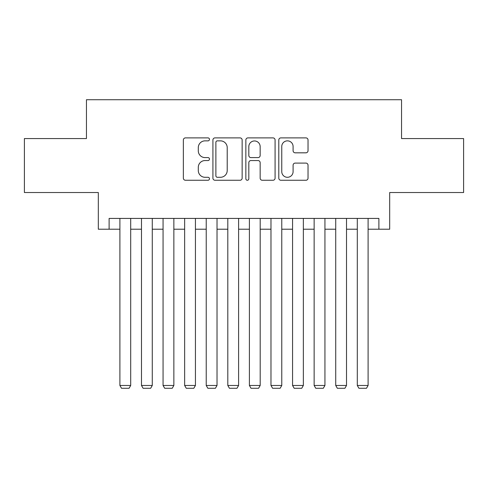 <?xml version="1.0" encoding="UTF-8"?>
<svg xmlns="http://www.w3.org/2000/svg" width="488" height="488" viewBox="0 0 488 488"><rect width="100%" height="100%" fill="white"/><g stroke="black" fill="none" stroke-linecap="round" stroke-linejoin="round"><path stroke-width="0.73" d="M209.468 139.373A1.482 1.482 0 0 0 207.986 137.891L185.477 137.891A2.117 2.117 0 0 0 183.36 140.007L183.36 178.138A2.117 2.117 0 0 0 185.477 180.261L207.986 180.261A1.482 1.482 0 0 0 209.468 178.773A1.482 1.482 0 0 0 207.986 177.29L205.076 177.29A6.777 6.777 0 0 1 198.293 170.513L198.293 167.335A6.777 6.777 0 0 1 205.076 160.558L207.986 160.558A1.482 1.482 0 0 0 209.468 159.076A1.482 1.482 0 0 0 207.986 157.594L205.076 157.594A6.777 6.777 0 0 1 198.293 150.81L198.293 147.632A6.777 6.777 0 0 1 205.076 140.855L207.986 140.855A1.482 1.482 0 0 0 209.468 139.373M305.909 152.823A2.117 2.117 0 0 0 308.032 150.707L308.032 140.007A2.117 2.117 0 0 0 305.909 137.891L280.911 137.891A2.117 2.117 0 0 0 278.794 140.007L278.794 178.138A2.117 2.117 0 0 0 280.911 180.261L305.909 180.261A2.117 2.117 0 0 0 308.032 178.138L308.032 165.219A2.117 2.117 0 0 0 305.909 163.096L295.216 163.096A2.117 2.117 0 0 0 293.093 165.219L293.093 171.624A5.667 5.667 0 0 1 287.426 177.29A5.667 5.667 0 0 1 281.759 171.624L281.759 146.522A5.667 5.667 0 0 1 287.426 140.855A5.667 5.667 0 0 1 293.093 146.522L293.093 150.707A2.117 2.117 0 0 0 295.216 152.823L305.909 152.823M109.111 229.214L109.111 218.423L378.889 218.423L378.889 229.214L389.68 229.214L389.68 192.528L463.6 192.528L463.6 138.568L401.551 138.568L401.551 99.723L86.449 99.723L86.449 138.568L24.4 138.568L24.4 192.528L98.32 192.528L98.32 229.214L119.902 229.214M242.146 140.007A2.117 2.117 0 0 0 240.029 137.891L215.031 137.891A2.117 2.117 0 0 0 212.914 140.007L212.914 178.138A2.117 2.117 0 0 0 215.031 180.261L240.029 180.261A2.117 2.117 0 0 0 242.146 178.138L242.146 140.007M247.971 137.891L272.969 137.891A2.117 2.117 0 0 1 275.086 140.007L275.086 178.138A2.117 2.117 0 0 1 272.969 180.261L262.269 180.261A2.117 2.117 0 0 1 260.153 178.138L260.153 162.675A2.117 2.117 0 0 0 258.036 160.558L250.936 160.558A2.117 2.117 0 0 0 248.819 162.675L248.819 178.773A1.482 1.482 0 0 1 247.337 180.261A1.482 1.482 0 0 1 245.854 178.773L245.854 140.007A2.117 2.117 0 0 1 247.971 137.891M130.692 229.214L141.483 229.214M152.274 229.214L163.065 229.214M173.856 229.214L184.647 229.214M195.438 229.214L206.229 229.214M217.02 229.214L227.811 229.214M238.601 229.214L249.399 229.214M260.189 229.214L270.98 229.214M281.771 229.214L292.562 229.214M303.353 229.214L314.144 229.214M324.935 229.214L335.726 229.214M346.517 229.214L357.308 229.214M368.098 229.214L378.889 229.214M217.361 140.855A1.482 1.482 0 0 0 215.879 142.337L215.879 175.808A1.482 1.482 0 0 0 217.361 177.29L220.43 177.29A6.777 6.777 0 0 0 227.213 170.513L227.213 147.632A6.777 6.777 0 0 0 220.43 140.855L217.361 140.855M260.153 146.626A5.667 5.667 0 0 0 254.486 140.959A5.667 5.667 0 0 0 248.819 146.626L248.819 155.471A2.117 2.117 0 0 0 250.936 157.594L258.036 157.594A2.117 2.117 0 0 0 260.153 155.471L260.153 146.626M130.692 218.423L130.692 385.471L119.902 385.471L119.902 218.423M130.692 385.471L129.076 388.277L121.518 388.277L119.902 385.471M152.274 218.423L152.274 385.471L141.483 385.471L141.483 218.423M152.274 385.471L150.658 388.277L143.1 388.277L141.483 385.471M173.856 218.423L173.856 385.471L163.065 385.471L163.065 218.423M173.856 385.471L172.24 388.277L164.688 388.277L163.065 385.471M195.438 218.423L195.438 385.471L184.647 385.471L184.647 218.423M195.438 385.471L193.821 388.277L186.27 388.277L184.647 385.471M217.02 218.423L217.02 385.471L206.229 385.471L206.229 218.423M217.02 385.471L215.403 388.277L207.851 388.277L206.229 385.471M238.601 218.423L238.601 385.471L227.811 385.471L227.811 218.423M238.601 385.471L236.985 388.277L229.433 388.277L227.811 385.471M260.189 218.423L260.189 385.471L249.399 385.471L249.399 218.423M260.189 385.471L258.567 388.277L251.015 388.277L249.399 385.471M281.771 218.423L281.771 385.471L270.98 385.471L270.98 218.423M281.771 385.471L280.149 388.277L272.597 388.277L270.98 385.471M303.353 218.423L303.353 385.471L292.562 385.471L292.562 218.423M303.353 385.471L301.73 388.277L294.179 388.277L292.562 385.471M324.935 218.423L324.935 385.471L314.144 385.471L314.144 218.423M324.935 385.471L323.312 388.277L315.76 388.277L314.144 385.471M346.517 218.423L346.517 385.471L335.726 385.471L335.726 218.423M346.517 385.471L344.9 388.277L337.342 388.277L335.726 385.471M368.098 218.423L368.098 385.471L357.308 385.471L357.308 218.423M368.098 385.471L366.482 388.277L358.924 388.277L357.308 385.471"/></g></svg>
